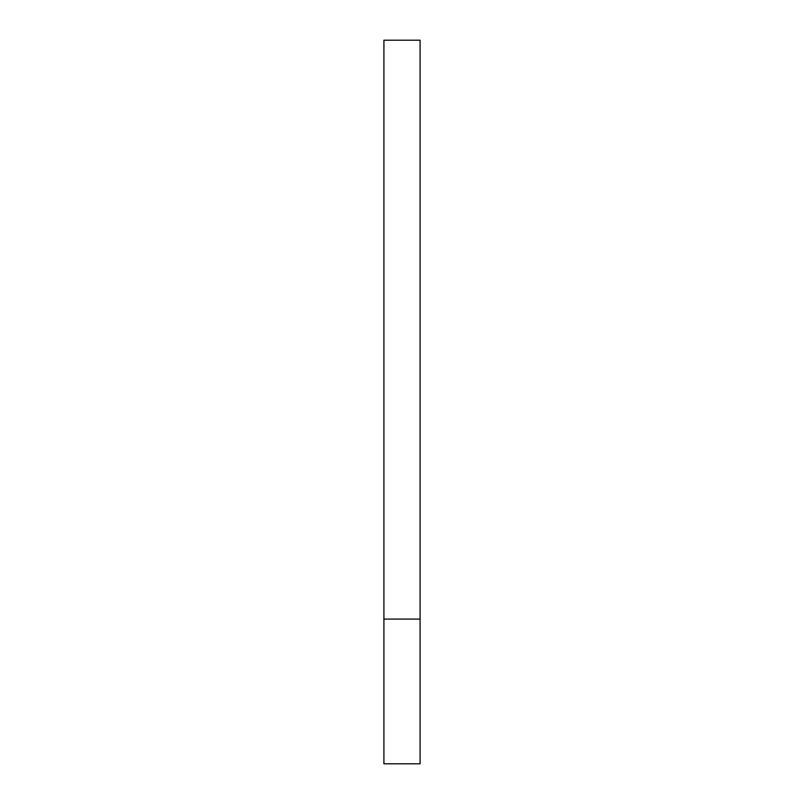 <?xml version="1.0" encoding="UTF-8"?>
<svg xmlns="http://www.w3.org/2000/svg" width="804" height="804" viewBox="0 0 804 804"><rect width="100%" height="100%" fill="white"/><g stroke="black" fill="none" stroke-linecap="round" stroke-linejoin="round"><path stroke-width="1.21" d="M420.09 619.08L383.91 619.08L420.09 619.08L420.09 40.2L383.91 40.2L383.91 763.8L420.09 763.8L420.09 619.08"/></g></svg>
